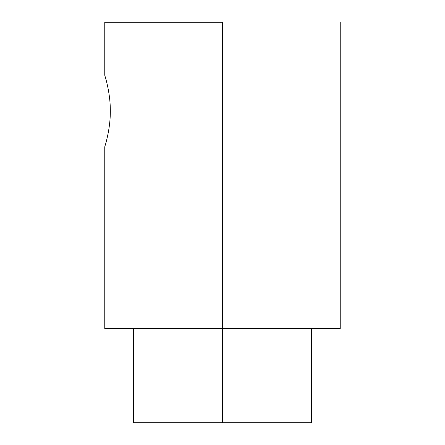 <?xml version="1.0" encoding="UTF-8"?>
<svg xmlns="http://www.w3.org/2000/svg" width="445" height="445" viewBox="0 0 445 445"><rect width="100%" height="100%" fill="white"/><g stroke="black" fill="none" stroke-linecap="round" stroke-linejoin="round"><path stroke-width="0.67" d="M222.5 22.25L222.5 328.56L340.241 328.56L222.5 328.56L222.5 422.75L222.5 22.25L104.759 22.25L222.5 22.25M133.5 422.75L133.5 328.56L133.5 422.75L311.5 422.75L311.5 328.56L311.5 422.75L133.5 422.75M104.759 328.56L222.5 328.56L104.759 328.56L104.759 146.839C104.586 147.245 110.438 130.257 110.332 111.044C110.438 91.837 104.586 74.849 104.759 75.255L104.759 22.25M340.241 328.56L340.241 22.25"/></g></svg>
